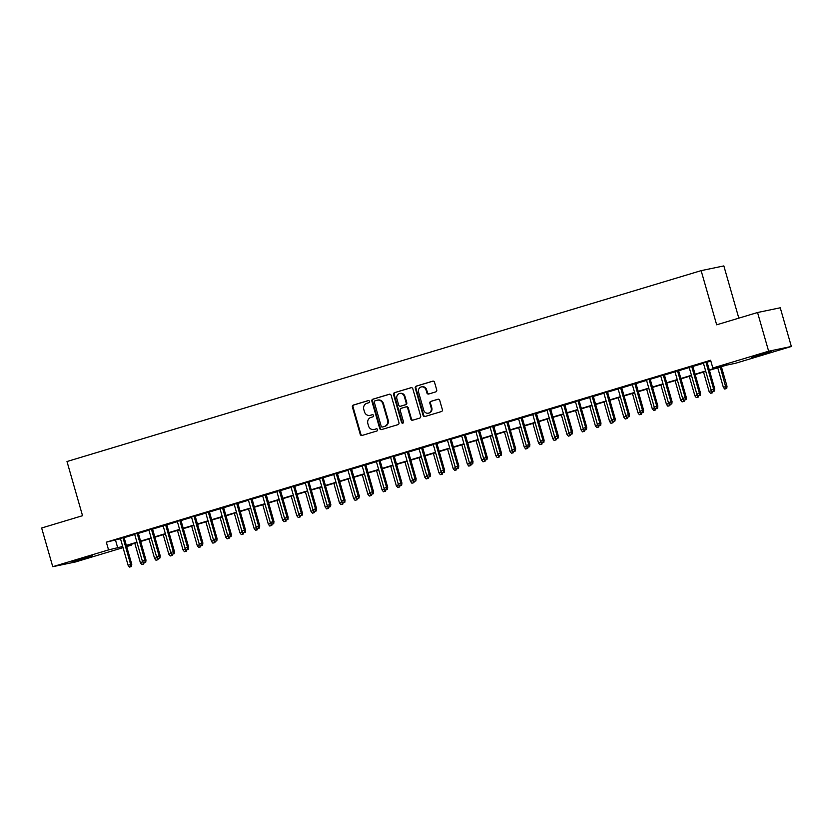 <?xml version="1.0" encoding="UTF-8"?>
<svg xmlns="http://www.w3.org/2000/svg" width="833" height="833" viewBox="0 0 833 833"><rect width="100%" height="100%" fill="white"/><g stroke="black" fill="none" stroke-linecap="round" stroke-linejoin="round"><path stroke-width="1.25" d="M369.467 401.371A1.104 1.02 -101.8 0 0 368.186 400.6L353.359 405.057A1.583 1.458 -101.8 0 0 352.401 407.004L360.241 434.347A1.583 1.458 -101.8 0 0 362.074 435.451L376.901 430.984A1.104 1.02 -101.8 0 0 376.37 428.839A1.104 1.02 -101.8 0 0 376.287 428.86L374.371 429.432A5.06 4.665 -101.8 0 1 368.509 425.913L367.863 423.633A5.06 4.665 -101.8 0 1 370.935 417.427L372.851 416.854A1.104 1.02 -101.8 0 0 372.32 414.709A1.104 1.02 -101.8 0 0 372.236 414.73L370.321 415.303A5.06 4.665 -101.8 0 1 364.458 411.783L363.802 409.503A5.06 4.665 -101.8 0 1 366.874 403.297L368.8 402.724A1.104 1.02 -101.8 0 0 369.467 401.371M765.444 353.588L751.605 357.242L766.922 352.578L771.42 351.557L765.444 353.588M86.507 557.954L72.669 561.619L87.996 556.944L92.494 555.934L86.507 557.954M435.774 391.885A1.583 1.458 -101.8 0 0 436.731 389.948L434.534 382.274A1.583 1.458 -101.8 0 0 432.702 381.181L416.229 386.137A1.583 1.458 -101.8 0 0 415.271 388.074L423.112 415.417A1.583 1.458 -101.8 0 0 424.945 416.521L441.417 411.564A1.583 1.458 -101.8 0 0 442.375 409.628L439.72 400.361A1.583 1.458 -101.8 0 0 437.887 399.257L430.838 401.381A1.583 1.458 -101.8 0 0 429.88 403.318L431.192 407.91A4.227 3.894 -101.8 0 1 428.329 413.178A4.227 3.894 -101.8 0 1 423.726 410.159L418.562 392.156A4.227 3.894 -101.8 0 1 421.436 386.897A4.227 3.894 -101.8 0 1 426.027 389.906L426.892 392.916A1.583 1.458 -101.8 0 0 428.724 394.009L435.774 391.885M123.045 547.645L75.449 561.973L52.75 566.7L41.65 528.007L82.529 515.7L66.994 461.524L701.136 270.642L716.672 324.808L757.551 312.51L768.64 351.203L791.35 346.476L735.539 363.271L726.334 365.187L709.414 370.289M52.75 566.7L108.55 549.905L122.711 546.49M709.3 369.914L722.044 366.083L712.84 367.999L710.611 360.262L106.332 542.168L108.55 549.905M712.84 367.999L768.64 351.203M391.125 395.342A1.583 1.458 -101.8 0 0 389.292 394.238L372.83 399.205A1.583 1.458 -101.8 0 0 371.872 401.142L379.713 428.485A1.583 1.458 -101.8 0 0 381.545 429.589L398.007 424.632A1.583 1.458 -101.8 0 0 398.965 422.685L391.125 395.342M394.53 392.666L411.002 387.709A1.583 1.458 -101.8 0 1 412.835 388.813L420.675 416.156A1.583 1.458 -101.8 0 1 419.707 418.093L412.668 420.217A1.583 1.458 -101.8 0 1 410.836 419.114L407.649 408.024A1.583 1.458 -101.8 0 0 405.817 406.931L401.142 408.337A1.583 1.458 -101.8 0 0 400.184 410.273L403.495 421.821A1.104 1.02 -101.8 0 1 402.745 423.195A1.104 1.02 -101.8 0 1 401.548 422.414L393.572 394.603A1.583 1.458 -101.8 0 1 394.53 392.666L411.377 387.657M124.055 537.389L120.41 538.482M138.268 533.11L134.634 534.203M152.491 528.83L148.847 529.923M166.704 524.551L163.07 525.644M180.928 520.261L177.283 521.364M195.141 515.981L191.507 517.085M209.364 511.701L205.73 512.805M223.577 507.422L219.943 508.515M237.801 503.142L234.167 504.236M252.014 498.863L248.38 499.956M266.237 494.583L262.603 495.677M280.45 490.304L276.816 491.397M294.674 486.024L291.04 487.118M308.887 481.745L305.253 482.838M323.11 477.465L319.476 478.559M337.323 473.186L333.689 474.279M351.547 468.906L347.913 469.999M365.76 464.627L362.126 465.72M379.983 460.347L376.349 461.44M394.196 456.067L390.562 457.161M408.42 451.788L404.786 452.881M422.633 447.508L418.999 448.602M436.856 443.229L433.222 444.322M451.08 438.949L447.436 440.043M465.293 434.67L461.659 435.763M479.516 430.38L475.872 431.484M493.73 426.1L490.096 427.204M507.953 421.821L504.309 422.925M522.166 417.541L518.532 418.635M536.39 413.262L532.745 414.355M550.603 408.982L546.969 410.075M564.826 404.703L561.182 405.796M579.039 400.423L575.405 401.516M593.263 396.144L589.618 397.237M607.476 391.864L603.842 392.957M621.699 387.584L618.055 388.678M635.912 383.305L632.278 384.398M650.136 379.025L646.491 380.119M664.349 374.746L660.715 375.839M678.572 370.466L674.928 371.56M692.785 366.187L689.151 367.28M106.332 542.168L120.493 538.753M124.127 537.66L134.717 534.474M138.351 533.38L148.93 530.194M152.564 529.101L163.153 525.915M166.787 524.821L177.367 521.635M181 520.542L191.59 517.355M195.224 516.262L205.803 513.076M209.437 511.983L220.027 508.796M223.661 507.703L234.24 504.517M237.874 503.424L248.463 500.237M252.097 499.144L262.676 495.958M266.31 494.864L276.9 491.678M280.534 490.585L291.113 487.399M294.747 486.305L305.336 483.119M308.97 482.015L319.549 478.84M323.183 477.736L333.773 474.56M337.407 473.456L347.986 470.27M351.63 469.177L362.209 465.991M365.843 464.897L376.422 461.711M380.067 460.618L390.646 457.432M394.28 456.338L404.859 453.152M408.503 452.059L419.082 448.872M422.716 447.779L433.295 444.593M436.94 443.5L447.519 440.313M451.153 439.22L461.732 436.034M465.376 434.941L475.955 431.754M479.589 430.661L490.168 427.475M493.813 426.381L504.392 423.195M508.026 422.102L518.605 418.916M522.249 417.822L532.828 414.636M536.462 413.543L547.042 410.357M550.686 409.263L561.265 406.077M564.899 404.984L575.478 401.798M579.122 400.704L589.702 397.518M593.335 396.425L603.915 393.238M607.559 392.145L618.138 388.959M621.772 387.855L632.351 384.679M635.995 383.576L646.575 380.4M650.209 379.296L660.798 376.11M664.432 375.017L675.011 371.83M678.645 370.737L689.235 367.551M692.869 366.458L703.448 363.271M707.082 362.178L710.841 361.053M707.009 361.907L703.364 363.001M738.819 318.144L723.846 265.914L701.136 270.642M757.551 312.51L780.25 307.783L791.35 346.476M131.031 544.386L131.26 545.178L126.678 546.552M122.815 546.865L122.055 547.094L122.836 546.927M126.564 546.156L131.26 545.178M705.77 371.383L695.191 374.569M691.557 375.662L680.977 378.848M677.333 379.942L666.754 383.128M663.12 384.221L652.541 387.407M648.897 388.501L638.317 391.687M634.684 392.78L624.094 395.967M620.46 397.06L609.881 400.246M606.247 401.339L595.657 404.526M592.024 405.619L581.444 408.805M577.81 409.898L567.221 413.085M563.587 414.178L553.008 417.364M549.374 418.458L538.784 421.644M535.15 422.737L524.571 425.923M520.937 427.017L510.348 430.203M506.714 431.296L496.135 434.482M492.501 435.586L481.911 438.762M478.277 439.866L467.698 443.041M464.064 444.145L453.475 447.331M449.841 448.425L439.262 451.611M435.628 452.704L425.038 455.89M421.404 456.984L410.825 460.17M407.191 461.263L396.602 464.45M392.968 465.543L382.389 468.729M378.744 469.822L368.165 473.009M364.531 474.102L353.952 477.288M350.308 478.381L339.729 481.568M336.095 482.661L325.516 485.847M321.871 486.941L311.292 490.127M307.658 491.22L297.079 494.406M293.435 495.5L282.856 498.686M279.222 499.779L268.642 502.965M264.998 504.059L254.419 507.245M250.785 508.338L240.206 511.524M236.562 512.618L225.982 515.804M222.349 516.897L211.769 520.084M208.125 521.177L197.546 524.363M193.912 525.456L183.333 528.643M179.689 529.746L169.109 532.922M165.475 534.026L154.896 537.202M151.252 538.305L140.673 541.492M137.039 542.585L126.46 545.771M126.345 545.396L136.935 542.21M140.569 541.117L151.148 537.931M154.782 536.837L165.371 533.651M169.005 532.558L179.584 529.371M183.218 528.278L193.808 525.092M197.442 523.999L208.021 520.812M211.655 519.719L222.244 516.533M225.878 515.44L236.457 512.253M240.102 511.16L250.681 507.974M254.315 506.881L264.894 503.694M268.538 502.601L279.117 499.415M282.751 498.321L293.331 495.135M296.975 494.042L307.554 490.856M311.188 489.762L321.767 486.576M325.411 485.483L335.991 482.297M339.625 481.203L350.204 478.017M353.848 476.924L364.427 473.738M368.061 472.644L378.64 469.458M382.285 468.354L392.864 465.178M396.498 464.075L407.077 460.899M410.721 459.795L421.3 456.609M424.934 455.516L435.513 452.329M439.158 451.236L449.737 448.05M453.371 446.957L463.95 443.77M467.594 442.677L478.173 439.491M481.807 438.397L492.386 435.211M496.031 434.118L506.61 430.932M510.244 429.838L520.833 426.652M524.467 425.559L535.046 422.373M538.68 421.279L549.27 418.093M552.904 417L563.483 413.814M567.117 412.72L577.706 409.534M581.34 408.441L591.919 405.255M595.553 404.161L606.143 400.975M609.777 399.882L620.356 396.695M623.99 395.602L634.579 392.416M638.213 391.323L648.792 388.136M652.426 387.043L663.016 383.857M666.65 382.764L677.229 379.577M680.863 378.484L691.452 375.298M695.086 374.194L705.666 371.018M115.537 540.242L117.755 547.989M369.956 415.396L370.57 415.271A5.06 4.665 -101.8 0 0 370.935 415.178L370.321 415.303M372.559 414.688L370.935 415.178M374.007 429.526L374.621 429.401A5.06 4.665 -101.8 0 0 374.985 429.307L374.371 429.432M376.61 428.818L374.985 429.307M368.509 400.558L353.973 404.932A1.583 1.458 -101.8 0 0 353.015 406.868L360.856 434.222A1.583 1.458 -101.8 0 0 362.303 435.378M389.677 394.186L373.444 399.069A1.583 1.458 -101.8 0 0 372.486 401.017L380.327 428.36A1.583 1.458 -101.8 0 0 381.774 429.516M374.975 400.86A1.104 1.02 -101.8 0 0 374.298 402.224L381.181 426.225A1.104 1.02 -101.8 0 0 382.462 426.996L384.492 426.392A5.06 4.665 -101.8 0 0 387.564 420.186L382.857 403.776A5.06 4.665 -101.8 0 0 376.995 400.256L374.975 400.86M382.92 426.902A1.104 1.02 -101.8 0 0 383.076 426.871L382.462 426.996M377.359 400.163L377.974 400.038A5.06 4.665 -101.8 0 1 383.472 403.641L388.178 420.051A5.06 4.665 -101.8 0 1 385.106 426.257L383.076 426.871M406.046 406.879L406.431 406.796A1.583 1.458 -101.8 0 1 408.264 407.899L411.45 418.989A1.583 1.458 -101.8 0 0 412.897 420.144M395.144 392.541A1.583 1.458 -101.8 0 0 394.186 394.478L402.152 422.279A1.104 1.02 -101.8 0 0 403.037 423.081M404.349 396.518A4.227 3.894 -101.8 0 0 399.757 393.499A4.227 3.894 -101.8 0 0 396.883 398.768L398.705 405.109A1.583 1.458 -101.8 0 0 400.538 406.212L405.213 404.796A1.583 1.458 -101.8 0 0 406.171 402.86L404.349 396.518L404.963 396.393A4.227 3.894 -101.8 0 0 400.371 393.374L399.757 393.499M400.923 406.129A1.583 1.458 -101.8 0 0 401.152 406.077L400.538 406.212M404.963 396.393L406.785 402.735A1.583 1.458 -101.8 0 1 405.827 404.671L401.152 406.077M421.436 386.897L422.05 386.762A4.227 3.894 -101.8 0 1 426.642 389.782L427.506 392.78A1.583 1.458 -101.8 0 0 428.964 393.936M428.329 413.178L428.933 413.053A4.227 3.894 -101.8 0 0 431.806 407.785L431.192 407.91M438.262 399.205L431.452 401.246A1.583 1.458 -101.8 0 0 430.494 403.193L431.806 407.785M433.077 381.118L416.844 386.002A1.583 1.458 -101.8 0 0 415.886 387.949L423.726 415.292A1.583 1.458 -101.8 0 0 425.184 416.448M141.766 564.535L143.807 563.983L141.766 564.535L140.381 562.744L142.859 561.713M143.193 564.108L143.047 561.952M140.381 562.744L134.79 543.262M143.932 562.764L143.807 563.983M130.916 566.659L129.5 567.086L131.531 566.534L130.916 566.659L130.666 564.524L128.105 565.295L120.379 538.347M122.94 537.577L130.666 564.524L131.77 564.295L124.013 537.254M131.531 566.534L131.77 564.295M128.105 565.295L129.5 567.086M155.99 560.255L158.02 559.703L155.99 560.255L154.594 558.464L157.083 557.433M157.406 559.828L157.27 557.673M154.594 558.464L149.013 538.982M158.155 558.485L158.02 559.703M170.203 555.975L172.244 555.413L170.203 555.975L168.818 554.184L171.306 553.154M171.629 555.549L171.483 553.393M168.818 554.184L163.226 534.692M172.369 554.205L172.244 555.413M184.426 551.696L186.457 551.134L184.426 551.696L183.031 549.905L185.52 548.874M185.842 551.269L185.707 549.114M183.031 549.905L177.45 530.413M186.592 549.926L186.457 551.134M198.639 547.416L200.68 546.854L198.639 547.416L197.254 545.625L199.743 544.595M200.066 546.989L199.92 544.834M197.254 545.625L191.663 526.133M200.805 545.646L200.68 546.854M145.14 562.379L143.713 562.806L145.754 562.254L145.14 562.379L144.88 560.245L142.328 561.015L134.592 534.068M137.153 533.297L144.88 560.245L145.983 560.015L138.236 532.974M145.754 562.254L145.983 560.015M142.328 561.015L143.713 562.806M159.353 558.1L157.937 558.526L159.967 557.975L159.353 558.1L159.103 555.965L156.542 556.736L148.815 529.788M151.377 529.017L159.103 555.965L160.207 555.736L152.449 528.695M159.967 557.975L160.207 555.736M156.542 556.736L157.937 558.526M173.576 553.82L172.15 554.247L174.191 553.695L173.576 553.82L173.316 551.685L170.765 552.456L163.029 525.508M165.59 524.738L173.316 551.685L174.42 551.456L166.673 524.415M174.191 553.695L174.42 551.456M170.765 552.456L172.15 554.247M187.789 549.541L186.373 549.967L188.404 549.416L187.789 549.541L187.54 547.406L184.978 548.176L177.252 521.229M179.813 520.458L187.54 547.406L188.643 547.177L180.886 520.136M188.404 549.416L188.643 547.177M184.978 548.176L186.373 549.967M212.863 543.137L214.893 542.575L212.863 543.137L211.467 541.346L213.956 540.315M214.289 542.71L214.143 540.555M211.467 541.346L205.886 521.854M215.029 541.367L214.893 542.575M202.013 545.261L200.586 545.688L202.627 545.136L202.013 545.261L201.753 543.126L199.202 543.897L191.465 516.949M194.027 516.179L201.753 543.126L202.856 542.897L195.109 515.856M202.627 545.136L202.856 542.897M199.202 543.897L200.586 545.688M227.076 538.857L229.117 538.295L227.076 538.857L225.691 537.066L228.18 536.035M228.502 538.43L228.357 536.275M225.691 537.066L220.099 517.574M229.242 537.087L229.117 538.295M216.226 540.981L214.81 541.408L216.84 540.856L216.226 540.981L215.976 538.847L213.415 539.617L205.689 512.67M208.25 511.899L215.976 538.847L217.08 538.618L209.322 511.577M216.84 540.856L217.08 538.618M213.415 539.617L214.81 541.408M241.299 534.578L243.33 534.015L241.299 534.578L239.904 532.787L242.393 531.756M242.726 534.151L242.58 531.995M239.904 532.787L234.323 513.295M243.465 532.808L243.33 534.015M230.449 536.702L229.023 537.129L231.064 536.577L230.449 536.702L230.189 534.567L227.638 535.338L219.902 508.39M222.463 507.62L230.189 534.567L231.293 534.338L223.546 507.297M231.064 536.577L231.293 534.338M227.638 535.338L229.023 537.129M255.523 530.298L257.553 529.736L255.523 530.298L254.127 528.507L256.616 527.476M256.939 529.861L256.793 527.716M254.127 528.507L248.536 509.015M257.678 528.528L257.553 529.736M244.663 532.422L243.246 532.849L245.277 532.297L244.663 532.422L244.413 530.288L241.851 531.058L234.125 504.111M236.687 503.34L244.413 530.288L245.516 530.059L237.759 503.017M245.277 532.297L245.516 530.059M241.851 531.058L243.246 532.849M269.736 526.019L271.777 525.456L269.736 526.019L268.341 524.228L270.829 523.197M271.162 525.581L271.017 523.426M268.341 524.228L262.759 504.736M271.902 524.238L271.777 525.456M258.886 528.143L257.459 528.57L259.5 528.018L258.886 528.143L258.626 526.008L256.075 526.779L248.338 499.831M250.9 499.061L258.626 526.008L259.729 525.779L251.983 498.738M259.5 528.018L259.729 525.779M256.075 526.779L257.459 528.57M283.959 521.729L285.99 521.177L283.959 521.729L282.564 519.948L285.053 518.917M285.375 521.302L285.23 519.146M282.564 519.948L276.973 500.456M286.115 519.959L285.99 521.177M273.099 523.863L271.683 524.29L273.713 523.738L273.099 523.863L272.849 521.729L270.288 522.499L262.562 495.552M265.123 494.781L272.849 521.729L273.953 521.5L266.196 494.458M273.713 523.738L273.953 521.5M270.288 522.499L271.683 524.29M298.172 517.449L300.213 516.897L298.172 517.449L296.777 515.669L299.266 514.638M299.599 517.022L299.453 514.867M296.777 515.669L291.196 496.176M300.338 515.679L300.213 516.897M287.323 519.584L285.896 520.011L287.937 519.448L287.323 519.584L287.062 517.449L284.511 518.22L276.775 491.272M279.336 490.502L287.062 517.449L288.176 517.22L280.419 490.179M287.937 519.448L288.176 517.22M284.511 518.22L285.896 520.011M312.396 513.17L314.426 512.618L312.396 513.17L311.001 511.379L313.489 510.358M313.812 512.743L313.666 510.587M311.001 511.379L305.409 491.897M314.551 511.4L314.426 512.618M301.536 515.304L300.119 515.731L302.15 515.169L301.536 515.304L301.286 513.17L298.724 513.94L290.998 486.993M293.56 486.222L301.286 513.17L302.389 512.941L294.632 485.889M302.15 515.169L302.389 512.941M298.724 513.94L300.119 515.731M326.609 508.89L328.65 508.338L326.609 508.89L325.214 507.099L327.702 506.079M328.035 508.463L327.89 506.308M325.214 507.099L319.633 487.617M328.775 507.12L328.65 508.338M315.759 511.025L314.333 511.452L316.373 510.889L315.759 511.025L315.499 508.89L312.948 509.661L305.211 482.713M307.773 481.943L315.499 508.89L316.613 508.661L308.856 481.609M316.373 510.889L316.613 508.661M312.948 509.661L314.333 511.452M340.832 504.611L342.863 504.059L340.832 504.611L339.437 502.82L341.926 501.799M342.248 504.184L342.103 502.028M339.437 502.82L333.846 483.338M342.988 502.84L342.863 504.059M329.972 506.745L328.556 507.172L330.586 506.61L329.972 506.745L329.722 504.611L327.161 505.381L319.435 478.434M321.996 477.663L329.722 504.611L330.826 504.381L323.069 477.33M330.586 506.61L330.826 504.381M327.161 505.381L328.556 507.172M355.045 500.331L357.086 499.779L355.045 500.331L353.65 498.54L356.139 497.52M356.472 499.904L356.326 497.749M353.65 498.54L348.069 479.058M357.211 498.561L357.086 499.779M344.196 502.466L342.769 502.893L344.81 502.33L344.196 502.466L343.935 500.331L341.384 501.102L333.658 474.144M336.209 473.383L343.935 500.331L345.049 500.102L337.292 473.05M344.81 502.33L345.049 500.102M341.384 501.102L342.769 502.893M369.269 496.051L371.299 495.5L369.269 496.051L367.874 494.261L370.362 493.24M370.685 495.625L370.539 493.469M367.874 494.261L362.282 474.779M371.424 494.281L371.299 495.5M358.409 498.186L356.993 498.613L359.023 498.051L358.409 498.186L358.159 496.051L355.597 496.822L347.871 469.864M350.433 469.094L358.159 496.051L359.262 495.822L351.505 468.771M359.023 498.051L359.262 495.822M355.597 496.822L356.993 498.613M383.482 491.772L385.523 491.22L383.482 491.772L382.097 489.981L384.575 488.95M384.908 491.345L384.763 489.19M382.097 489.981L376.506 470.499M385.648 490.002L385.523 491.22M372.632 493.896L371.206 494.333L373.246 493.771L372.632 493.896L372.382 491.772L369.821 492.542L362.095 465.585M364.646 464.814L372.382 491.772L373.486 491.543L365.729 464.491M373.246 493.771L373.486 491.543M369.821 492.542L371.206 494.333M397.705 487.492L399.736 486.941L397.705 487.492L396.31 485.701L398.799 484.671M399.122 487.066L398.976 484.91M396.31 485.701L390.719 466.22M399.871 485.722L399.736 486.941M386.845 489.617L385.429 490.054L387.46 489.492L386.845 489.617L386.595 487.492L384.034 488.263L376.308 461.305M378.869 460.534L386.595 487.492L387.699 487.263L379.942 460.212M387.46 489.492L387.699 487.263M384.034 488.263L385.429 490.054M411.919 483.213L413.959 482.661L411.919 483.213L410.534 481.422L413.012 480.391M413.345 482.786L413.199 480.631M410.534 481.422L404.942 461.94M414.084 481.443L413.959 482.661M401.069 485.337L399.642 485.764L401.683 485.212L401.069 485.337L400.819 483.213L398.257 483.983L390.531 457.025M393.082 456.255L400.819 483.213L401.923 482.984L394.165 455.932M401.683 485.212L401.923 482.984M398.257 483.983L399.642 485.764M426.142 478.933L428.172 478.381L426.142 478.933L424.747 477.142L427.235 476.112M427.558 478.506L427.412 476.351M424.747 477.142L419.155 457.661M428.308 477.163L428.172 478.381M415.282 481.058L413.866 481.484L415.896 480.933L415.282 481.058L415.032 478.933L412.47 479.704L404.744 452.746M407.306 451.975L415.032 478.933L416.136 478.694L408.378 451.653M415.896 480.933L416.136 478.694M412.47 479.704L413.866 481.484M440.355 474.654L442.396 474.102L440.355 474.654L438.97 472.863L441.448 471.832M441.782 474.227L441.636 472.072M438.97 472.863L433.379 453.381M442.521 472.884L442.396 474.102M429.505 476.778L428.079 477.205L430.12 476.653L429.505 476.778L429.255 474.654L426.694 475.414L418.968 448.466M421.519 447.696L429.255 474.654L430.359 474.414L422.602 447.373M430.12 476.653L430.359 474.414M426.694 475.414L428.079 477.205M454.579 470.374L456.609 469.822L454.579 470.374L453.183 468.583L455.672 467.552M455.995 469.947L455.849 467.792M453.183 468.583L447.592 449.102M456.744 468.604L456.609 469.822M443.718 472.498L442.302 472.925L444.333 472.373L443.718 472.498L443.468 470.364L440.907 471.134L433.181 444.187M435.742 443.416L443.468 470.364L444.572 470.135L436.815 443.094M444.333 472.373L444.572 470.135M440.907 471.134L442.302 472.925M468.792 466.095L470.832 465.532L468.792 466.095L467.407 464.304L469.885 463.273M470.218 465.668L470.072 463.512M467.407 464.304L461.815 444.822M470.957 464.325L470.832 465.532M457.942 468.219L456.515 468.646L458.556 468.094L457.942 468.219L457.692 466.084L455.13 466.855L447.404 439.907M449.955 439.137L457.692 466.084L458.796 465.855L451.038 438.814M458.556 468.094L458.796 465.855M455.13 466.855L456.515 468.646M483.015 461.815L485.045 461.253L483.015 461.815L481.62 460.024L484.108 458.993M484.431 461.388L484.285 459.233M481.62 460.024L476.028 440.532M485.181 460.045L485.045 461.253M472.155 463.939L470.739 464.366L472.769 463.814L472.155 463.939L471.905 461.805L469.343 462.575L461.617 435.628M464.179 434.857L471.905 461.805L473.009 461.576L465.251 434.534M472.769 463.814L473.009 461.576M469.343 462.575L470.739 464.366M497.228 457.536L499.269 456.973L497.228 457.536L495.843 455.745L498.321 454.714M498.655 457.109L498.509 454.953M495.843 455.745L490.252 436.253M499.394 455.766L499.269 456.973M511.452 453.256L513.482 452.694L511.452 453.256L510.056 451.465L512.545 450.434M512.868 452.829L512.722 450.674M510.056 451.465L504.475 431.973M513.617 451.486L513.482 452.694M525.665 448.977L527.706 448.414L525.665 448.977L524.28 447.186L526.758 446.155M527.091 448.55L526.945 446.394M524.28 447.186L518.688 427.693M527.83 447.206L527.706 448.414M486.378 459.66L484.952 460.087L486.993 459.535L486.378 459.66L486.128 457.525L483.567 458.296L475.841 431.348M478.392 430.578L486.128 457.525L487.232 457.296L479.475 430.255M486.993 459.535L487.232 457.296M483.567 458.296L484.952 460.087M500.602 455.38L499.175 455.807L501.206 455.255L500.602 455.38L500.341 453.246L497.78 454.016L490.054 427.069M492.615 426.298L500.341 453.246L501.445 453.017L493.688 425.975M501.206 455.255L501.445 453.017M497.78 454.016L499.175 455.807M514.815 451.101L513.388 451.528L515.429 450.976L514.815 451.101L514.565 448.966L512.003 449.737L504.277 422.789M506.828 422.019L514.565 448.966L515.669 448.737L507.911 421.696M515.429 450.976L515.669 448.737M512.003 449.737L513.388 451.528M539.888 444.697L541.919 444.135L539.888 444.697L538.493 442.906L540.981 441.875M541.304 444.27L541.158 442.115M538.493 442.906L532.912 423.414M542.054 442.927L541.919 444.135M529.038 446.821L527.612 447.248L529.642 446.696L529.038 446.821L528.778 444.687L526.217 445.457L518.49 418.51M521.052 417.739L528.778 444.687L529.882 444.458L522.124 417.416M529.642 446.696L529.882 444.458M526.217 445.457L527.612 447.248M554.101 440.418L556.142 439.855L554.101 440.418L552.716 438.627L555.195 437.596M555.528 439.98L555.382 437.835M552.716 438.627L547.125 419.134M556.267 438.647L556.142 439.855M543.251 442.542L541.825 442.969L543.866 442.417L543.251 442.542L543.001 440.407L540.44 441.178L532.714 414.23M535.265 413.46L543.001 440.407L544.105 440.178L536.348 413.137M543.866 442.417L544.105 440.178M540.44 441.178L541.825 442.969M568.325 436.138L570.355 435.576L568.325 436.138L566.929 434.347L569.418 433.316M569.741 435.701L569.595 433.545M566.929 434.347L561.348 414.855M570.49 434.368L570.355 435.576M557.475 438.262L556.048 438.689L558.079 438.137L557.475 438.262L557.215 436.128L554.653 436.898L546.927 409.951M549.488 409.18L557.215 436.128L558.318 435.898L550.571 408.857M558.079 438.137L558.318 435.898M554.653 436.898L556.048 438.689M582.538 431.848L584.579 431.296L582.538 431.848L581.153 430.067L583.631 429.037M583.964 431.421L583.818 429.266M581.153 430.067L575.561 410.575M584.704 430.078L584.579 431.296M571.688 433.983L570.272 434.409L572.302 433.858L571.688 433.983L571.438 431.848L568.877 432.619L561.15 405.671M563.712 404.9L571.438 431.848L572.542 431.619L564.784 404.578M572.302 433.858L572.542 431.619M568.877 432.619L570.272 434.409M596.761 427.568L598.792 427.017L596.761 427.568L595.366 425.788L597.855 424.757M598.177 427.142L598.032 424.986M595.366 425.788L589.785 406.296M598.927 425.798L598.792 427.017M585.911 429.703L584.485 430.13L586.526 429.578L585.911 429.703L585.651 427.568L583.09 428.339L575.364 401.391M577.925 400.621L585.651 427.568L586.755 427.339L579.008 400.298M586.526 429.578L586.755 427.339M583.09 428.339L584.485 430.13M610.974 423.289L613.015 422.737L610.974 423.289L609.589 421.508L612.068 420.478M612.401 422.862L612.255 420.707M609.589 421.508L603.998 402.016M613.14 421.519L613.015 422.737M600.124 425.424L598.708 425.85L600.739 425.288L600.124 425.424L599.875 423.289L597.313 424.059L589.587 397.112M592.148 396.341L599.875 423.289L600.978 423.06L593.221 396.019M600.739 425.288L600.978 423.06M597.313 424.059L598.708 425.85M625.198 419.009L627.228 418.458L625.198 419.009L623.802 417.218L626.291 416.198M626.614 418.582L626.468 416.427M623.802 417.218L618.221 397.737M627.364 417.239L627.228 418.458M614.348 421.144L612.921 421.571L614.962 421.009L614.348 421.144L614.088 419.009L611.526 419.78L603.8 392.832M606.362 392.062L614.088 419.009L615.191 418.78L607.444 391.729M614.962 421.009L615.191 418.78M611.526 419.78L612.921 421.571M639.411 414.73L641.452 414.178L639.411 414.73L638.026 412.939L640.504 411.919M640.837 414.303L640.692 412.148M638.026 412.939L632.434 393.457M641.577 412.96L641.452 414.178M628.561 416.864L627.145 417.291L629.175 416.729L628.561 416.864L628.311 414.73L625.75 415.5L618.024 388.553M620.585 387.782L628.311 414.73L629.415 414.501L621.657 387.449M629.175 416.729L629.415 414.501M625.75 415.5L627.145 417.291M653.634 410.45L655.665 409.898L653.634 410.45L652.239 408.659L654.728 407.639M655.05 410.023L654.915 407.868M652.239 408.659L646.658 389.178M655.8 408.68L655.665 409.898M642.784 412.585L641.358 413.012L643.399 412.45L642.784 412.585L642.524 410.45L639.963 411.221L632.237 384.273M634.798 383.503L642.524 410.45L643.628 410.221L635.881 383.17M643.399 412.45L643.628 410.221M639.963 411.221L641.358 413.012M667.847 406.171L669.888 405.619L667.847 406.171L666.462 404.38L668.941 403.359M669.274 405.744L669.128 403.589M666.462 404.38L660.871 384.898M670.013 404.401L669.888 405.619M656.998 408.305L655.581 408.732L657.612 408.17L656.998 408.305L656.748 406.171L654.186 406.941L646.46 379.983M649.022 379.213L656.748 406.171L657.851 405.942L650.094 378.89M657.612 408.17L657.851 405.942M654.186 406.941L655.581 408.732M682.071 401.891L684.101 401.339L682.071 401.891L680.676 400.1L683.164 399.08M683.487 401.464L683.352 399.309M680.676 400.1L675.094 380.619M684.237 400.121L684.101 401.339M671.221 404.015L669.794 404.453L671.835 403.89L671.221 404.015L670.961 401.891L668.41 402.662L660.673 375.704M663.235 374.933L670.961 401.891L672.064 401.662L664.317 374.611M671.835 403.89L672.064 401.662M668.41 402.662L669.794 404.453M696.284 397.612L698.325 397.06L696.284 397.612L694.899 395.821L697.388 394.79M697.71 397.185L697.565 395.029M694.899 395.821L689.308 376.339M698.45 395.842L698.325 397.06M685.434 399.736L684.018 400.173L686.048 399.611L685.434 399.736L685.184 397.612L682.623 398.382L674.897 371.424M677.458 370.654L685.184 397.612L686.288 397.383L678.531 370.331M686.048 399.611L686.288 397.383M682.623 398.382L684.018 400.173M710.507 393.332L712.538 392.78L710.507 393.332L709.112 391.541L711.601 390.51M711.923 392.905L711.788 390.75M709.112 391.541L703.531 372.059M712.673 391.562L712.538 392.78M699.658 395.456L698.231 395.894L700.272 395.331L699.658 395.456L699.397 393.332L696.846 394.103L689.11 367.145M691.671 366.374L699.397 393.332L700.501 393.103L692.754 366.051M700.272 395.331L700.501 393.103M696.846 394.103L698.231 395.894M724.72 389.053L726.761 388.501L724.72 389.053L723.336 387.262L727.001 386.262L721.378 366.687M726.147 388.626L720.306 367.009M723.336 387.262L717.744 367.78M727.001 386.262L726.761 388.501M713.871 391.177L712.454 391.604L714.485 391.052L713.871 391.177L713.621 389.053L711.059 389.823L703.333 362.865M705.895 362.095L713.621 389.053L714.724 388.813L706.967 361.772M714.485 391.052L714.724 388.813M711.059 389.823L712.454 391.604M360.856 434.222L360.241 434.347M353.015 406.868L352.401 407.004M353.973 404.932L353.359 405.057M380.327 428.36L379.713 428.485M372.486 401.017L371.872 401.142M373.444 399.069L372.83 399.205M385.106 426.257L384.492 426.392M388.178 420.051L387.564 420.186M383.472 403.641L382.857 403.776M411.45 418.989L410.836 419.114M408.264 407.899L407.649 408.024M402.152 422.279L401.548 422.414M394.186 394.478L393.572 394.603M405.827 404.671L405.213 404.796M406.785 402.735L406.171 402.86M427.506 392.78L426.892 392.916M426.642 389.782L426.027 389.906M430.494 403.193L429.88 403.318M431.452 401.246L430.838 401.381M423.726 415.292L423.112 415.417M415.886 387.949L415.271 388.074M416.844 386.002L416.229 386.137M383.003 426.892L382.389 427.017M406.546 406.775L405.931 406.9M401.037 406.108L400.423 406.233"/></g></svg>
